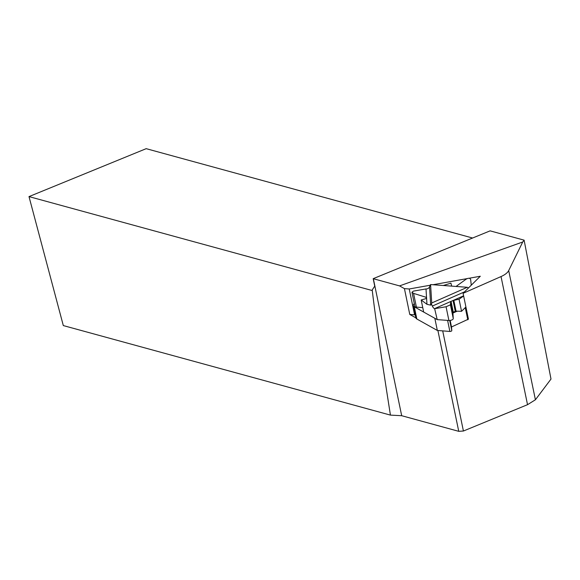 <?xml version="1.0" encoding="UTF-8"?>
<svg xmlns="http://www.w3.org/2000/svg" width="580" height="580" viewBox="0 0 580 580"><rect width="100%" height="100%" fill="white"/><g stroke="black" fill="none" stroke-linecap="round" stroke-linejoin="round"><path stroke-width="0.87" d="M430.164 285.23L409.233 288.978L404.434 288.623L399.555 285.896L522.725 241.998L508.696 270.57A17.349 7.482 168.3 0 1 501.033 276.566L463.087 293.306L480.298 276.247L469.002 278.269M467.147 278.603L432.948 284.729M414.309 303.63A6.938 2.994 -11.7 0 0 413.33 305.653A6.938 2.994 -11.7 0 0 414.309 306.813L416.824 318.986A6.938 2.994 -11.7 0 1 415.853 317.855A6.938 2.994 -11.7 0 0 415.853 317.855L409.777 314.462L414.577 314.817L409.233 288.978M414.577 314.817L415.2 314.708M463.087 293.306L468.43 319.145L451.501 326.968L451.798 330.6A1.319 0.566 168.3 0 1 451.182 331.216A1.319 0.566 168.3 0 1 449.877 331.448L437.334 330.455L416.824 318.986M522.725 241.998L524.11 240.156L490.114 230.855L373.186 278.675L399.555 285.896M524.11 240.156L551 379.059L535.413 399.765L508.696 270.57M437.893 330.498L458.744 431.332L401.686 415.708L390.434 415.113C381.046 355.525 374.97 313.802 372.208 289.942L371.911 290.457L29 196.598L146.182 148.668L472.599 238.018M372.208 289.942L374.738 286.157L373.186 278.675M409.777 314.462L404.434 288.623M458.744 431.332L463.413 431.02L442.707 330.883M29 196.598L63.314 325.576L390.434 415.113M463.413 431.02L527.532 404.68L535.413 399.765M463.645 295.996L459.048 299.222L461.549 311.3L465.914 306.98L465.262 307.618L467.777 319.79M437.334 330.455L434.819 318.282L414.309 306.813M452.922 313.062L457.178 311.185M450.152 320.443L451.501 326.968M430.585 284.555L431.73 302.977L467.284 287.288L430.585 284.555L429.541 286.817L430.679 305.145L426.96 304.326L421.174 299.969L426.597 298.468L426.96 304.326M461.549 311.3L456.054 311.156A0.87 0.377 -11.7 0 0 455.264 311.315L453.299 312.185A0.87 0.377 -11.7 0 0 452.893 312.584L453.263 318.572A3.001 1.298 168.3 0 1 448.905 320.493L437.211 319.623L423.675 312.055L421.174 299.969M437.211 319.623L434.63 308.618A3.473 1.392 66.2 0 1 432.332 306.066L431.44 304.123L430.679 305.145M426.532 297.424L413.562 293.379L411.952 292.24L413.417 291.124L426.003 288.934A3.473 3.125 176.4 0 0 429.541 286.817M443.287 285.505L450.928 283.149L451.675 286.129M422.755 307.603L416.404 307.125A3.001 1.298 168.3 0 1 414.867 306.341L411.952 292.24M453.299 312.185L451.066 301.368L450.638 301.665L450.421 304.826L446.063 306.748L434.942 308.647M434.63 308.618L463.608 295.829M459.048 299.222L453.031 300.498L455.264 311.315M468.35 287.839L467.284 287.288M431.73 302.977L431.44 304.123M456.039 286.455L466.146 279.154C468.372 277.914 469.865 277.987 470.626 279.371L471.264 285.2M426.003 288.934L426.597 298.468M401.686 415.708L373.361 278.726M527.532 404.68L501.033 276.566M447.593 320.392L449.877 331.448M449.71 320.486L451.798 330.6M448.905 320.493L446.063 306.748M453.263 318.572L450.421 304.826M452.893 312.584L450.638 301.665M456.054 311.156L453.799 300.259M432.332 306.066L464.558 291.841M416.404 307.125L413.562 293.379M426.394 298.7L426.068 297.098M415.846 317.825L413.33 305.653"/></g></svg>
